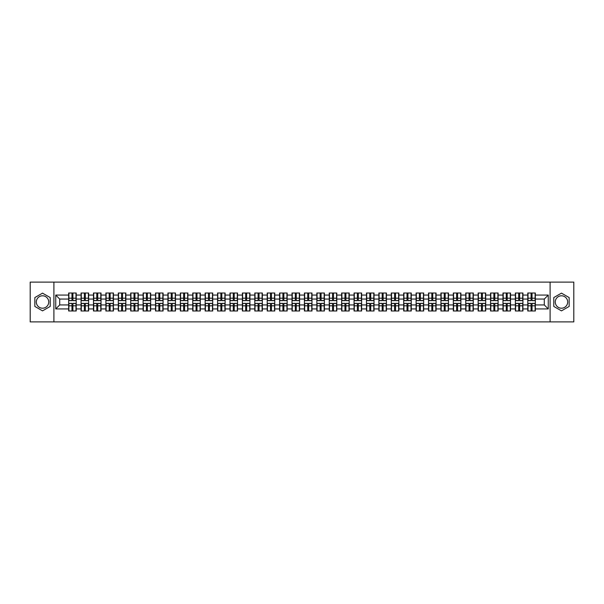 <?xml version="1.0" encoding="UTF-8"?>
<svg xmlns="http://www.w3.org/2000/svg" width="604" height="604" viewBox="0 0 604 604"><rect width="100%" height="100%" fill="white"/><g stroke="black" fill="none" stroke-linecap="round" stroke-linejoin="round"><path stroke-width="0.91" d="M561.471 295.794A6.206 6.206 0 0 0 555.265 302A6.206 6.206 0 0 0 561.471 308.206A6.206 6.206 0 0 0 567.677 302A6.206 6.206 0 0 0 561.471 295.794M42.529 308.206A6.206 6.206 0 0 1 36.323 302A6.206 6.206 0 0 1 42.529 295.794A6.206 6.206 0 0 1 48.735 302A6.206 6.206 0 0 1 42.529 308.206M550.093 321.887L573.8 321.887L573.8 282.113L550.093 282.113L550.093 321.887L53.907 321.887L53.907 282.113L30.2 282.113L30.2 321.887L53.907 321.887M550.093 282.113L53.907 282.113M544.287 304.945L544.287 299.055L535.34 299.055L535.34 304.945L544.287 304.945L548.266 308.923L548.266 295.077L535.34 295.077L535.34 293.008L527.783 293.008L527.783 299.055L522.936 299.055L522.936 304.945L527.783 304.945L527.783 299.055M548.266 308.923L535.34 308.923L535.34 310.992L527.783 310.992L527.783 308.923L522.936 308.923L522.936 310.992L515.378 310.992L515.378 308.923L510.523 308.923L510.523 310.992L502.966 310.992L502.966 308.923L498.111 308.923L498.111 310.992L490.561 310.992L490.561 308.923L485.707 308.923L485.707 310.992L478.149 310.992L478.149 308.923L473.294 308.923L473.294 310.992L465.737 310.992L465.737 308.923L460.89 308.923L460.89 310.992L453.332 310.992L453.332 308.923L448.478 308.923L448.478 310.992L440.92 310.992L440.92 308.923L436.073 308.923L436.073 310.992L428.515 310.992L428.515 308.923L423.661 308.923L423.661 310.992L416.103 310.992L416.103 308.923L411.256 308.923L411.256 310.992L403.699 310.992L403.699 308.923L398.844 308.923L398.844 310.992L391.286 310.992L391.286 308.923L386.432 308.923L386.432 310.992L378.882 310.992L378.882 308.923L374.027 308.923L374.027 310.992L366.469 310.992L366.469 308.923L361.615 308.923L361.615 310.992L354.065 310.992L354.065 308.923L349.21 308.923L349.21 310.992L341.653 310.992L341.653 308.923L336.798 308.923L336.798 310.992L329.24 310.992L329.24 308.923L324.393 308.923L324.393 310.992L316.836 310.992L316.836 308.923L311.981 308.923L311.981 310.992L304.424 310.992L304.424 308.923L299.576 308.923L299.576 310.992L292.019 310.992L292.019 308.923L287.164 308.923L287.164 310.992L279.607 310.992L279.607 308.923L274.76 308.923L274.76 310.992L267.202 310.992L267.202 308.923L262.347 308.923L262.347 310.992L254.79 310.992L254.79 308.923L249.935 308.923L249.935 310.992L242.385 310.992L242.385 308.923L237.531 308.923L237.531 310.992L229.973 310.992L229.973 308.923L225.118 308.923L225.118 310.992L217.568 310.992L217.568 308.923L212.714 308.923L212.714 310.992L205.156 310.992L205.156 308.923L200.302 308.923L200.302 310.992L192.744 310.992L192.744 308.923L187.897 308.923L187.897 310.992L180.339 310.992L180.339 308.923L175.485 308.923L175.485 310.992L167.927 310.992L167.927 308.923L163.08 308.923L163.08 310.992L155.522 310.992L155.522 308.923L150.668 308.923L150.668 310.992L143.11 310.992L143.11 308.923L138.263 308.923L138.263 310.992L130.706 310.992L130.706 308.923L125.851 308.923L125.851 310.992L118.293 310.992L118.293 308.923L113.439 308.923L113.439 310.992L105.889 310.992L105.889 308.923L101.034 308.923L101.034 310.992L93.477 310.992L93.477 308.923L88.622 308.923L88.622 310.992L81.064 310.992L81.064 308.923L76.217 308.923L76.217 310.992L68.66 310.992L68.66 308.923L55.734 308.923L55.734 295.077L68.66 295.077L68.66 299.055L59.713 299.055L59.713 304.945L68.66 304.945L68.66 299.055M527.783 295.077L522.936 295.077L522.936 293.008L515.378 293.008L515.378 295.077L510.523 295.077L510.523 293.008L502.966 293.008L502.966 295.077L498.111 295.077L498.111 293.008L490.561 293.008L490.561 295.077L485.707 295.077L485.707 293.008L478.149 293.008L478.149 295.077L473.294 295.077L473.294 293.008L465.737 293.008L465.737 295.077L460.89 295.077L460.89 293.008L453.332 293.008L453.332 295.077L448.478 295.077L448.478 293.008L440.92 293.008L440.92 295.077L436.073 295.077L436.073 293.008L428.515 293.008L428.515 295.077L423.661 295.077L423.661 293.008L416.103 293.008L416.103 295.077L411.256 295.077L411.256 293.008L403.699 293.008L403.699 295.077L398.844 295.077L398.844 293.008L391.286 293.008L391.286 295.077L386.432 295.077L386.432 293.008L378.882 293.008L378.882 295.077L374.027 295.077L374.027 293.008L366.469 293.008L366.469 295.077L361.615 295.077L361.615 293.008L354.065 293.008L354.065 295.077L349.21 295.077L349.21 293.008L341.653 293.008L341.653 295.077L336.798 295.077L336.798 293.008L329.24 293.008L329.24 295.077L324.393 295.077L324.393 293.008L316.836 293.008L316.836 295.077L311.981 295.077L311.981 293.008L304.424 293.008L304.424 295.077L299.576 295.077L299.576 293.008L292.019 293.008L292.019 295.077L287.164 295.077L287.164 293.008L279.607 293.008L279.607 295.077L274.76 295.077L274.76 293.008L267.202 293.008L267.202 295.077L262.347 295.077L262.347 293.008L254.79 293.008L254.79 295.077L249.935 295.077L249.935 293.008L242.385 293.008L242.385 295.077L237.531 295.077L237.531 293.008L229.973 293.008L229.973 295.077L225.118 295.077L225.118 293.008L217.568 293.008L217.568 295.077L212.714 295.077L212.714 293.008L205.156 293.008L205.156 295.077L200.302 295.077L200.302 293.008L192.744 293.008L192.744 295.077L187.897 295.077L187.897 293.008L180.339 293.008L180.339 295.077L175.485 295.077L175.485 293.008L167.927 293.008L167.927 295.077L163.08 295.077L163.08 293.008L155.522 293.008L155.522 295.077L150.668 295.077L150.668 293.008L143.11 293.008L143.11 295.077L138.263 295.077L138.263 293.008L130.706 293.008L130.706 295.077L125.851 295.077L125.851 293.008L118.293 293.008L118.293 295.077L113.439 295.077L113.439 293.008L105.889 293.008L105.889 295.077L101.034 295.077L101.034 293.008L93.477 293.008L93.477 295.077L88.622 295.077L88.622 293.008L81.064 293.008L81.064 295.077L76.217 295.077L76.217 293.008L68.66 293.008L68.66 295.077M527.783 304.945L527.783 308.923M522.936 304.945L522.936 308.923M522.936 295.077L522.936 299.055M510.523 304.945L515.378 304.945L515.378 299.055L510.523 299.055L510.523 308.923M515.378 304.945L515.378 308.923M515.378 295.077L515.378 299.055M510.523 295.077L510.523 299.055M498.111 304.945L502.966 304.945L502.966 299.055L498.111 299.055L498.111 308.923M502.966 304.945L502.966 308.923M502.966 295.077L502.966 299.055M498.111 295.077L498.111 299.055M485.707 304.945L490.561 304.945L490.561 299.055L485.707 299.055L485.707 308.923M490.561 304.945L490.561 308.923M490.561 295.077L490.561 299.055M485.707 295.077L485.707 299.055M473.294 304.945L478.149 304.945L478.149 299.055L473.294 299.055L473.294 308.923M478.149 304.945L478.149 308.923M478.149 295.077L478.149 299.055M473.294 295.077L473.294 299.055M460.89 304.945L465.737 304.945L465.737 299.055L460.89 299.055L460.89 308.923M465.737 304.945L465.737 308.923M465.737 295.077L465.737 299.055M460.89 295.077L460.89 299.055M448.478 304.945L453.332 304.945L453.332 299.055L448.478 299.055L448.478 308.923M453.332 304.945L453.332 308.923M453.332 295.077L453.332 299.055M448.478 295.077L448.478 299.055M436.073 304.945L440.92 304.945L440.92 299.055L436.073 299.055L436.073 308.923M440.92 304.945L440.92 308.923M440.92 295.077L440.92 299.055M436.073 295.077L436.073 299.055M423.661 304.945L428.515 304.945L428.515 299.055L423.661 299.055L423.661 308.923M428.515 304.945L428.515 308.923M428.515 295.077L428.515 299.055M423.661 295.077L423.661 299.055M411.256 304.945L416.103 304.945L416.103 299.055L411.256 299.055L411.256 308.923M416.103 304.945L416.103 308.923M416.103 295.077L416.103 299.055M411.256 295.077L411.256 299.055M398.844 304.945L403.699 304.945L403.699 299.055L398.844 299.055L398.844 308.923M403.699 304.945L403.699 308.923M403.699 295.077L403.699 299.055M398.844 295.077L398.844 299.055M386.432 304.945L391.286 304.945L391.286 299.055L386.432 299.055L386.432 308.923M391.286 304.945L391.286 308.923M391.286 295.077L391.286 299.055M386.432 295.077L386.432 299.055M374.027 304.945L378.882 304.945L378.882 299.055L374.027 299.055L374.027 308.923M378.882 304.945L378.882 308.923M378.882 295.077L378.882 299.055M374.027 295.077L374.027 299.055M361.615 304.945L366.469 304.945L366.469 299.055L361.615 299.055L361.615 308.923M366.469 304.945L366.469 308.923M366.469 295.077L366.469 299.055M361.615 295.077L361.615 299.055M349.21 304.945L354.065 304.945L354.065 299.055L349.21 299.055L349.21 308.923M354.065 304.945L354.065 308.923M354.065 295.077L354.065 299.055M349.21 295.077L349.21 299.055M336.798 304.945L341.653 304.945L341.653 299.055L336.798 299.055L336.798 308.923M341.653 304.945L341.653 308.923M341.653 295.077L341.653 299.055M336.798 295.077L336.798 299.055M324.393 304.945L329.24 304.945L329.24 299.055L324.393 299.055L324.393 308.923M329.24 304.945L329.24 308.923M329.24 295.077L329.24 299.055M324.393 295.077L324.393 299.055M311.981 304.945L316.836 304.945L316.836 299.055L311.981 299.055L311.981 308.923M316.836 304.945L316.836 308.923M316.836 295.077L316.836 299.055M311.981 295.077L311.981 299.055M299.576 304.945L304.424 304.945L304.424 299.055L299.576 299.055L299.576 308.923M304.424 304.945L304.424 308.923M304.424 295.077L304.424 299.055M299.576 295.077L299.576 299.055M287.164 304.945L292.019 304.945L292.019 299.055L287.164 299.055L287.164 308.923M292.019 304.945L292.019 308.923M292.019 295.077L292.019 299.055M287.164 295.077L287.164 299.055M274.76 304.945L279.607 304.945L279.607 299.055L274.76 299.055L274.76 308.923M279.607 304.945L279.607 308.923M279.607 295.077L279.607 299.055M274.76 295.077L274.76 299.055M262.347 304.945L267.202 304.945L267.202 299.055L262.347 299.055L262.347 308.923M267.202 304.945L267.202 308.923M267.202 295.077L267.202 299.055M262.347 295.077L262.347 299.055M249.935 304.945L254.79 304.945L254.79 299.055L249.935 299.055L249.935 308.923M254.79 304.945L254.79 308.923M254.79 295.077L254.79 299.055M249.935 295.077L249.935 299.055M237.531 304.945L242.385 304.945L242.385 299.055L237.531 299.055L237.531 308.923M242.385 304.945L242.385 308.923M242.385 295.077L242.385 299.055M237.531 295.077L237.531 299.055M225.118 304.945L229.973 304.945L229.973 299.055L225.118 299.055L225.118 308.923M229.973 304.945L229.973 308.923M229.973 295.077L229.973 299.055M225.118 295.077L225.118 299.055M212.714 304.945L217.568 304.945L217.568 299.055L212.714 299.055L212.714 308.923M217.568 304.945L217.568 308.923M217.568 295.077L217.568 299.055M212.714 295.077L212.714 299.055M200.302 304.945L205.156 304.945L205.156 299.055L200.302 299.055L200.302 308.923M205.156 304.945L205.156 308.923M205.156 295.077L205.156 299.055M200.302 295.077L200.302 299.055M187.897 304.945L192.744 304.945L192.744 299.055L187.897 299.055L187.897 308.923M192.744 304.945L192.744 308.923M192.744 295.077L192.744 299.055M187.897 295.077L187.897 299.055M175.485 304.945L180.339 304.945L180.339 299.055L175.485 299.055L175.485 308.923M180.339 304.945L180.339 308.923M180.339 295.077L180.339 299.055M175.485 295.077L175.485 299.055M163.08 304.945L167.927 304.945L167.927 299.055L163.08 299.055L163.08 308.923M167.927 304.945L167.927 308.923M167.927 295.077L167.927 299.055M163.08 295.077L163.08 299.055M150.668 304.945L155.522 304.945L155.522 299.055L150.668 299.055L150.668 308.923M155.522 304.945L155.522 308.923M155.522 295.077L155.522 299.055M150.668 295.077L150.668 299.055M138.263 304.945L143.11 304.945L143.11 299.055L138.263 299.055L138.263 308.923M143.11 304.945L143.11 308.923M143.11 295.077L143.11 299.055M138.263 295.077L138.263 299.055M125.851 304.945L130.706 304.945L130.706 299.055L125.851 299.055L125.851 308.923M130.706 304.945L130.706 308.923M130.706 295.077L130.706 299.055M125.851 295.077L125.851 299.055M113.439 304.945L118.293 304.945L118.293 299.055L113.439 299.055L113.439 308.923M118.293 304.945L118.293 308.923M118.293 295.077L118.293 299.055M113.439 295.077L113.439 299.055M101.034 304.945L105.889 304.945L105.889 299.055L101.034 299.055L101.034 308.923M105.889 304.945L105.889 308.923M105.889 295.077L105.889 299.055M101.034 295.077L101.034 299.055M88.622 304.945L93.477 304.945L93.477 299.055L88.622 299.055L88.622 308.923M93.477 304.945L93.477 308.923M93.477 295.077L93.477 299.055M88.622 295.077L88.622 299.055M76.217 304.945L81.064 304.945L81.064 299.055L76.217 299.055L76.217 308.923M81.064 304.945L81.064 308.923M81.064 295.077L81.064 299.055M76.217 295.077L76.217 299.055M68.66 304.945L68.66 308.923M59.713 304.945L55.734 308.923M55.734 295.077L59.713 299.055M535.34 304.945L535.34 308.923M535.34 295.077L535.34 299.055M548.266 295.077L544.287 299.055M42.529 293.136L34.851 297.568L34.851 306.432L42.529 310.864L50.208 306.432L50.208 297.568L42.529 293.136M553.793 306.432L561.471 310.864L569.149 306.432L569.149 297.568L561.471 293.136L553.793 297.568L553.793 306.432M75.976 293.008L75.976 300.649L72.918 300.649L72.918 293.008M71.959 293.008L71.959 300.649L68.901 300.649L68.901 293.008M71.959 294.042L72.918 294.042M72.918 296.987L71.959 296.987M68.901 310.992L68.901 303.351L71.959 303.351L71.959 310.992M72.918 310.992L72.918 303.351L75.976 303.351L75.976 310.992M72.918 309.958L71.959 309.958M71.959 307.013L72.918 307.013M88.388 293.008L88.388 300.649L85.323 300.649L85.323 293.008M84.371 293.008L84.371 300.649L81.306 300.649L81.306 293.008M84.371 294.042L85.323 294.042M85.323 296.987L84.371 296.987M100.793 293.008L100.793 300.649L97.735 300.649L97.735 293.008M96.776 293.008L96.776 300.649L93.718 300.649L93.718 293.008M96.776 294.042L97.735 294.042M97.735 296.987L96.776 296.987M113.205 293.008L113.205 300.649L110.139 300.649L110.139 293.008M109.188 293.008L109.188 300.649L106.123 300.649L106.123 293.008M109.188 294.042L110.139 294.042M110.139 296.987L109.188 296.987M125.609 293.008L125.609 300.649L122.552 300.649L122.552 293.008M121.593 293.008L121.593 300.649L118.535 300.649L118.535 293.008M121.593 294.042L122.552 294.042M122.552 296.987L121.593 296.987M138.022 293.008L138.022 300.649L134.956 300.649L134.956 293.008M134.005 293.008L134.005 300.649L130.94 300.649L130.94 293.008M134.005 294.042L134.956 294.042M134.956 296.987L134.005 296.987M81.306 310.992L81.306 303.351L84.371 303.351L84.371 310.992M85.323 310.992L85.323 303.351L88.388 303.351L88.388 310.992M85.323 309.958L84.371 309.958M84.371 307.013L85.323 307.013M93.718 310.992L93.718 303.351L96.776 303.351L96.776 310.992M97.735 310.992L97.735 303.351L100.793 303.351L100.793 310.992M97.735 309.958L96.776 309.958M96.776 307.013L97.735 307.013M106.123 310.992L106.123 303.351L109.188 303.351L109.188 310.992M110.139 310.992L110.139 303.351L113.205 303.351L113.205 310.992M110.139 309.958L109.188 309.958M109.188 307.013L110.139 307.013M118.535 310.992L118.535 303.351L121.593 303.351L121.593 310.992M122.552 310.992L122.552 303.351L125.609 303.351L125.609 310.992M122.552 309.958L121.593 309.958M121.593 307.013L122.552 307.013M130.94 310.992L130.94 303.351L134.005 303.351L134.005 310.992M134.956 310.992L134.956 303.351L138.022 303.351L138.022 310.992M134.956 309.958L134.005 309.958M134.005 307.013L134.956 307.013M150.426 293.008L150.426 300.649L147.368 300.649L147.368 293.008M146.41 293.008L146.41 300.649L143.352 300.649L143.352 293.008M146.41 294.042L147.368 294.042M147.368 296.987L146.41 296.987M143.352 310.992L143.352 303.351L146.41 303.351L146.41 310.992M147.368 310.992L147.368 303.351L150.426 303.351L150.426 310.992M147.368 309.958L146.41 309.958M146.41 307.013L147.368 307.013M162.838 293.008L162.838 300.649L159.773 300.649L159.773 293.008M158.822 293.008L158.822 300.649L155.757 300.649L155.757 293.008M158.822 294.042L159.773 294.042M159.773 296.987L158.822 296.987M155.757 310.992L155.757 303.351L158.822 303.351L158.822 310.992M159.773 310.992L159.773 303.351L162.838 303.351L162.838 310.992M159.773 309.958L158.822 309.958M158.822 307.013L159.773 307.013M175.251 293.008L175.251 300.649L172.185 300.649L172.185 293.008M171.234 293.008L171.234 300.649L168.169 300.649L168.169 293.008M171.234 294.042L172.185 294.042M172.185 296.987L171.234 296.987M168.169 310.992L168.169 303.351L171.234 303.351L171.234 310.992M172.185 310.992L172.185 303.351L175.251 303.351L175.251 310.992M172.185 309.958L171.234 309.958M171.234 307.013L172.185 307.013M187.655 293.008L187.655 300.649L184.597 300.649L184.597 293.008M183.639 293.008L183.639 300.649L180.573 300.649L180.573 293.008M183.639 294.042L184.597 294.042M184.597 296.987L183.639 296.987M180.573 310.992L180.573 303.351L183.639 303.351L183.639 310.992M184.597 310.992L184.597 303.351L187.655 303.351L187.655 310.992M184.597 309.958L183.639 309.958M183.639 307.013L184.597 307.013M200.067 293.008L200.067 300.649L197.002 300.649L197.002 293.008M196.051 293.008L196.051 300.649L192.986 300.649L192.986 293.008M196.051 294.042L197.002 294.042M197.002 296.987L196.051 296.987M192.986 310.992L192.986 303.351L196.051 303.351L196.051 310.992M197.002 310.992L197.002 303.351L200.067 303.351L200.067 310.992M197.002 309.958L196.051 309.958M196.051 307.013L197.002 307.013M212.472 293.008L212.472 300.649L209.414 300.649L209.414 293.008M208.456 293.008L208.456 300.649L205.398 300.649L205.398 293.008M208.456 294.042L209.414 294.042M209.414 296.987L208.456 296.987M205.398 310.992L205.398 303.351L208.456 303.351L208.456 310.992M209.414 310.992L209.414 303.351L212.472 303.351L212.472 310.992M209.414 309.958L208.456 309.958M208.456 307.013L209.414 307.013M224.884 293.008L224.884 300.649L221.819 300.649L221.819 293.008M220.868 293.008L220.868 300.649L217.802 300.649L217.802 293.008M220.868 294.042L221.819 294.042M221.819 296.987L220.868 296.987M217.802 310.992L217.802 303.351L220.868 303.351L220.868 310.992M221.819 310.992L221.819 303.351L224.884 303.351L224.884 310.992M221.819 309.958L220.868 309.958M220.868 307.013L221.819 307.013M237.289 293.008L237.289 300.649L234.231 300.649L234.231 293.008M233.272 293.008L233.272 300.649L230.215 300.649L230.215 293.008M233.272 294.042L234.231 294.042M234.231 296.987L233.272 296.987M230.215 310.992L230.215 303.351L233.272 303.351L233.272 310.992M234.231 310.992L234.231 303.351L237.289 303.351L237.289 310.992M234.231 309.958L233.272 309.958M233.272 307.013L234.231 307.013M249.701 293.008L249.701 300.649L246.636 300.649L246.636 293.008M245.685 293.008L245.685 300.649L242.619 300.649L242.619 293.008M245.685 294.042L246.636 294.042M246.636 296.987L245.685 296.987M242.619 310.992L242.619 303.351L245.685 303.351L245.685 310.992M246.636 310.992L246.636 303.351L249.701 303.351L249.701 310.992M246.636 309.958L245.685 309.958M245.685 307.013L246.636 307.013M262.106 293.008L262.106 300.649L259.048 300.649L259.048 293.008M258.089 293.008L258.089 300.649L255.031 300.649L255.031 293.008M258.089 294.042L259.048 294.042M259.048 296.987L258.089 296.987M255.031 310.992L255.031 303.351L258.089 303.351L258.089 310.992M259.048 310.992L259.048 303.351L262.106 303.351L262.106 310.992M259.048 309.958L258.089 309.958M258.089 307.013L259.048 307.013M274.518 293.008L274.518 300.649L271.453 300.649L271.453 293.008M270.501 293.008L270.501 300.649L267.436 300.649L267.436 293.008M270.501 294.042L271.453 294.042M271.453 296.987L270.501 296.987M267.436 310.992L267.436 303.351L270.501 303.351L270.501 310.992M271.453 310.992L271.453 303.351L274.518 303.351L274.518 310.992M271.453 309.958L270.501 309.958M270.501 307.013L271.453 307.013M286.93 293.008L286.93 300.649L283.865 300.649L283.865 293.008M282.906 293.008L282.906 300.649L279.848 300.649L279.848 293.008M282.906 294.042L283.865 294.042M283.865 296.987L282.906 296.987M279.848 310.992L279.848 303.351L282.906 303.351L282.906 310.992M283.865 310.992L283.865 303.351L286.93 303.351L286.93 310.992M283.865 309.958L282.906 309.958M282.906 307.013L283.865 307.013M299.335 293.008L299.335 300.649L296.27 300.649L296.27 293.008M295.318 293.008L295.318 300.649L292.253 300.649L292.253 293.008M295.318 294.042L296.27 294.042M296.27 296.987L295.318 296.987M292.253 310.992L292.253 303.351L295.318 303.351L295.318 310.992M296.27 310.992L296.27 303.351L299.335 303.351L299.335 310.992M296.27 309.958L295.318 309.958M295.318 307.013L296.27 307.013M311.747 293.008L311.747 300.649L308.682 300.649L308.682 293.008M307.73 293.008L307.73 300.649L304.665 300.649L304.665 293.008M307.73 294.042L308.682 294.042M308.682 296.987L307.73 296.987M304.665 310.992L304.665 303.351L307.73 303.351L307.73 310.992M308.682 310.992L308.682 303.351L311.747 303.351L311.747 310.992M308.682 309.958L307.73 309.958M307.73 307.013L308.682 307.013M324.152 293.008L324.152 300.649L321.094 300.649L321.094 293.008M320.135 293.008L320.135 300.649L317.07 300.649L317.07 293.008M320.135 294.042L321.094 294.042M321.094 296.987L320.135 296.987M317.07 310.992L317.07 303.351L320.135 303.351L320.135 310.992M321.094 310.992L321.094 303.351L324.152 303.351L324.152 310.992M321.094 309.958L320.135 309.958M320.135 307.013L321.094 307.013M336.564 293.008L336.564 300.649L333.499 300.649L333.499 293.008M332.547 293.008L332.547 300.649L329.482 300.649L329.482 293.008M332.547 294.042L333.499 294.042M333.499 296.987L332.547 296.987M329.482 310.992L329.482 303.351L332.547 303.351L332.547 310.992M333.499 310.992L333.499 303.351L336.564 303.351L336.564 310.992M333.499 309.958L332.547 309.958M332.547 307.013L333.499 307.013M348.969 293.008L348.969 300.649L345.911 300.649L345.911 293.008M344.952 293.008L344.952 300.649L341.894 300.649L341.894 293.008M344.952 294.042L345.911 294.042M345.911 296.987L344.952 296.987M341.894 310.992L341.894 303.351L344.952 303.351L344.952 310.992M345.911 310.992L345.911 303.351L348.969 303.351L348.969 310.992M345.911 309.958L344.952 309.958M344.952 307.013L345.911 307.013M361.381 293.008L361.381 300.649L358.315 300.649L358.315 293.008M357.364 293.008L357.364 300.649L354.299 300.649L354.299 293.008M357.364 294.042L358.315 294.042M358.315 296.987L357.364 296.987M354.299 310.992L354.299 303.351L357.364 303.351L357.364 310.992M358.315 310.992L358.315 303.351L361.381 303.351L361.381 310.992M358.315 309.958L357.364 309.958M357.364 307.013L358.315 307.013M373.785 293.008L373.785 300.649L370.728 300.649L370.728 293.008M369.769 293.008L369.769 300.649L366.711 300.649L366.711 293.008M369.769 294.042L370.728 294.042M370.728 296.987L369.769 296.987M366.711 310.992L366.711 303.351L369.769 303.351L369.769 310.992M370.728 310.992L370.728 303.351L373.785 303.351L373.785 310.992M370.728 309.958L369.769 309.958M369.769 307.013L370.728 307.013M386.198 293.008L386.198 300.649L383.132 300.649L383.132 293.008M382.181 293.008L382.181 300.649L379.116 300.649L379.116 293.008M382.181 294.042L383.132 294.042M383.132 296.987L382.181 296.987M379.116 310.992L379.116 303.351L382.181 303.351L382.181 310.992M383.132 310.992L383.132 303.351L386.198 303.351L386.198 310.992M383.132 309.958L382.181 309.958M382.181 307.013L383.132 307.013M398.602 293.008L398.602 300.649L395.544 300.649L395.544 293.008M394.586 293.008L394.586 300.649L391.528 300.649L391.528 293.008M394.586 294.042L395.544 294.042M395.544 296.987L394.586 296.987M391.528 310.992L391.528 303.351L394.586 303.351L394.586 310.992M395.544 310.992L395.544 303.351L398.602 303.351L398.602 310.992M395.544 309.958L394.586 309.958M394.586 307.013L395.544 307.013M411.014 293.008L411.014 300.649L407.949 300.649L407.949 293.008M406.998 293.008L406.998 300.649L403.933 300.649L403.933 293.008M406.998 294.042L407.949 294.042M407.949 296.987L406.998 296.987M403.933 310.992L403.933 303.351L406.998 303.351L406.998 310.992M407.949 310.992L407.949 303.351L411.014 303.351L411.014 310.992M407.949 309.958L406.998 309.958M406.998 307.013L407.949 307.013M423.427 293.008L423.427 300.649L420.361 300.649L420.361 293.008M419.402 293.008L419.402 300.649L416.345 300.649L416.345 293.008M419.402 294.042L420.361 294.042M420.361 296.987L419.402 296.987M416.345 310.992L416.345 303.351L419.402 303.351L419.402 310.992M420.361 310.992L420.361 303.351L423.427 303.351L423.427 310.992M420.361 309.958L419.402 309.958M419.402 307.013L420.361 307.013M435.831 293.008L435.831 300.649L432.766 300.649L432.766 293.008M431.815 293.008L431.815 300.649L428.749 300.649L428.749 293.008M431.815 294.042L432.766 294.042M432.766 296.987L431.815 296.987M428.749 310.992L428.749 303.351L431.815 303.351L431.815 310.992M432.766 310.992L432.766 303.351L435.831 303.351L435.831 310.992M432.766 309.958L431.815 309.958M431.815 307.013L432.766 307.013M448.244 293.008L448.244 300.649L445.178 300.649L445.178 293.008M444.227 293.008L444.227 300.649L441.162 300.649L441.162 293.008M444.227 294.042L445.178 294.042M445.178 296.987L444.227 296.987M441.162 310.992L441.162 303.351L444.227 303.351L444.227 310.992M445.178 310.992L445.178 303.351L448.244 303.351L448.244 310.992M445.178 309.958L444.227 309.958M444.227 307.013L445.178 307.013M460.648 293.008L460.648 300.649L457.59 300.649L457.59 293.008M456.632 293.008L456.632 300.649L453.574 300.649L453.574 293.008M456.632 294.042L457.59 294.042M457.59 296.987L456.632 296.987M453.574 310.992L453.574 303.351L456.632 303.351L456.632 310.992M457.59 310.992L457.59 303.351L460.648 303.351L460.648 310.992M457.59 309.958L456.632 309.958M456.632 307.013L457.59 307.013M473.06 293.008L473.06 300.649L469.995 300.649L469.995 293.008M469.044 293.008L469.044 300.649L465.978 300.649L465.978 293.008M469.044 294.042L469.995 294.042M469.995 296.987L469.044 296.987M465.978 310.992L465.978 303.351L469.044 303.351L469.044 310.992M469.995 310.992L469.995 303.351L473.06 303.351L473.06 310.992M469.995 309.958L469.044 309.958M469.044 307.013L469.995 307.013M485.465 293.008L485.465 300.649L482.407 300.649L482.407 293.008M481.448 293.008L481.448 300.649L478.391 300.649L478.391 293.008M481.448 294.042L482.407 294.042M482.407 296.987L481.448 296.987M478.391 310.992L478.391 303.351L481.448 303.351L481.448 310.992M482.407 310.992L482.407 303.351L485.465 303.351L485.465 310.992M482.407 309.958L481.448 309.958M481.448 307.013L482.407 307.013M497.877 293.008L497.877 300.649L494.812 300.649L494.812 293.008M493.861 293.008L493.861 300.649L490.795 300.649L490.795 293.008M493.861 294.042L494.812 294.042M494.812 296.987L493.861 296.987M490.795 310.992L490.795 303.351L493.861 303.351L493.861 310.992M494.812 310.992L494.812 303.351L497.877 303.351L497.877 310.992M494.812 309.958L493.861 309.958M493.861 307.013L494.812 307.013M510.282 293.008L510.282 300.649L507.224 300.649L507.224 293.008M506.265 293.008L506.265 300.649L503.207 300.649L503.207 293.008M506.265 294.042L507.224 294.042M507.224 296.987L506.265 296.987M503.207 310.992L503.207 303.351L506.265 303.351L506.265 310.992M507.224 310.992L507.224 303.351L510.282 303.351L510.282 310.992M507.224 309.958L506.265 309.958M506.265 307.013L507.224 307.013M522.694 293.008L522.694 300.649L519.629 300.649L519.629 293.008M518.677 293.008L518.677 300.649L515.612 300.649L515.612 293.008M518.677 294.042L519.629 294.042M519.629 296.987L518.677 296.987M515.612 310.992L515.612 303.351L518.677 303.351L518.677 310.992M519.629 310.992L519.629 303.351L522.694 303.351L522.694 310.992M519.629 309.958L518.677 309.958M518.677 307.013L519.629 307.013M535.099 293.008L535.099 300.649L532.041 300.649L532.041 293.008M531.082 293.008L531.082 300.649L528.024 300.649L528.024 293.008M531.082 294.042L532.041 294.042M532.041 296.987L531.082 296.987M528.024 310.992L528.024 303.351L531.082 303.351L531.082 310.992M532.041 310.992L532.041 303.351L535.099 303.351L535.099 310.992M532.041 309.958L531.082 309.958M531.082 307.013L532.041 307.013M71.959 298.195L68.901 298.195M71.959 300.543L68.901 300.543M75.976 298.195L72.918 298.195M75.976 300.543L72.918 300.543M72.918 305.805L75.976 305.805M72.918 303.457L75.976 303.457M68.901 305.805L71.959 305.805M68.901 303.457L71.959 303.457M84.371 298.195L81.306 298.195M84.371 300.543L81.306 300.543M88.388 298.195L85.323 298.195M88.388 300.543L85.323 300.543M96.776 298.195L93.718 298.195M96.776 300.543L93.718 300.543M100.793 298.195L97.735 298.195M100.793 300.543L97.735 300.543M109.188 298.195L106.123 298.195M109.188 300.543L106.123 300.543M113.205 298.195L110.139 298.195M113.205 300.543L110.139 300.543M121.593 298.195L118.535 298.195M121.593 300.543L118.535 300.543M125.609 298.195L122.552 298.195M125.609 300.543L122.552 300.543M134.005 298.195L130.94 298.195M134.005 300.543L130.94 300.543M138.022 298.195L134.956 298.195M138.022 300.543L134.956 300.543M85.323 305.805L88.388 305.805M85.323 303.457L88.388 303.457M81.306 305.805L84.371 305.805M81.306 303.457L84.371 303.457M97.735 305.805L100.793 305.805M97.735 303.457L100.793 303.457M93.718 305.805L96.776 305.805M93.718 303.457L96.776 303.457M110.139 305.805L113.205 305.805M110.139 303.457L113.205 303.457M106.123 305.805L109.188 305.805M106.123 303.457L109.188 303.457M122.552 305.805L125.609 305.805M122.552 303.457L125.609 303.457M118.535 305.805L121.593 305.805M118.535 303.457L121.593 303.457M134.956 305.805L138.022 305.805M134.956 303.457L138.022 303.457M130.94 305.805L134.005 305.805M130.94 303.457L134.005 303.457M146.41 298.195L143.352 298.195M146.41 300.543L143.352 300.543M150.426 298.195L147.368 298.195M150.426 300.543L147.368 300.543M147.368 305.805L150.426 305.805M147.368 303.457L150.426 303.457M143.352 305.805L146.41 305.805M143.352 303.457L146.41 303.457M158.822 298.195L155.757 298.195M158.822 300.543L155.757 300.543M162.838 298.195L159.773 298.195M162.838 300.543L159.773 300.543M159.773 305.805L162.838 305.805M159.773 303.457L162.838 303.457M155.757 305.805L158.822 305.805M155.757 303.457L158.822 303.457M171.234 298.195L168.169 298.195M171.234 300.543L168.169 300.543M175.251 298.195L172.185 298.195M175.251 300.543L172.185 300.543M172.185 305.805L175.251 305.805M172.185 303.457L175.251 303.457M168.169 305.805L171.234 305.805M168.169 303.457L171.234 303.457M183.639 298.195L180.573 298.195M183.639 300.543L180.573 300.543M187.655 298.195L184.597 298.195M187.655 300.543L184.597 300.543M184.597 305.805L187.655 305.805M184.597 303.457L187.655 303.457M180.573 305.805L183.639 305.805M180.573 303.457L183.639 303.457M196.051 298.195L192.986 298.195M196.051 300.543L192.986 300.543M200.067 298.195L197.002 298.195M200.067 300.543L197.002 300.543M197.002 305.805L200.067 305.805M197.002 303.457L200.067 303.457M192.986 305.805L196.051 305.805M192.986 303.457L196.051 303.457M208.456 298.195L205.398 298.195M208.456 300.543L205.398 300.543M212.472 298.195L209.414 298.195M212.472 300.543L209.414 300.543M209.414 305.805L212.472 305.805M209.414 303.457L212.472 303.457M205.398 305.805L208.456 305.805M205.398 303.457L208.456 303.457M220.868 298.195L217.802 298.195M220.868 300.543L217.802 300.543M224.884 298.195L221.819 298.195M224.884 300.543L221.819 300.543M221.819 305.805L224.884 305.805M221.819 303.457L224.884 303.457M217.802 305.805L220.868 305.805M217.802 303.457L220.868 303.457M233.272 298.195L230.215 298.195M233.272 300.543L230.215 300.543M237.289 298.195L234.231 298.195M237.289 300.543L234.231 300.543M234.231 305.805L237.289 305.805M234.231 303.457L237.289 303.457M230.215 305.805L233.272 305.805M230.215 303.457L233.272 303.457M245.685 298.195L242.619 298.195M245.685 300.543L242.619 300.543M249.701 298.195L246.636 298.195M249.701 300.543L246.636 300.543M246.636 305.805L249.701 305.805M246.636 303.457L249.701 303.457M242.619 305.805L245.685 305.805M242.619 303.457L245.685 303.457M258.089 298.195L255.031 298.195M258.089 300.543L255.031 300.543M262.106 298.195L259.048 298.195M262.106 300.543L259.048 300.543M259.048 305.805L262.106 305.805M259.048 303.457L262.106 303.457M255.031 305.805L258.089 305.805M255.031 303.457L258.089 303.457M270.501 298.195L267.436 298.195M270.501 300.543L267.436 300.543M274.518 298.195L271.453 298.195M274.518 300.543L271.453 300.543M271.453 305.805L274.518 305.805M271.453 303.457L274.518 303.457M267.436 305.805L270.501 305.805M267.436 303.457L270.501 303.457M282.906 298.195L279.848 298.195M282.906 300.543L279.848 300.543M286.93 298.195L283.865 298.195M286.93 300.543L283.865 300.543M283.865 305.805L286.93 305.805M283.865 303.457L286.93 303.457M279.848 305.805L282.906 305.805M279.848 303.457L282.906 303.457M295.318 298.195L292.253 298.195M295.318 300.543L292.253 300.543M299.335 298.195L296.27 298.195M299.335 300.543L296.27 300.543M296.27 305.805L299.335 305.805M296.27 303.457L299.335 303.457M292.253 305.805L295.318 305.805M292.253 303.457L295.318 303.457M307.73 298.195L304.665 298.195M307.73 300.543L304.665 300.543M311.747 298.195L308.682 298.195M311.747 300.543L308.682 300.543M308.682 305.805L311.747 305.805M308.682 303.457L311.747 303.457M304.665 305.805L307.73 305.805M304.665 303.457L307.73 303.457M320.135 298.195L317.07 298.195M320.135 300.543L317.07 300.543M324.152 298.195L321.094 298.195M324.152 300.543L321.094 300.543M321.094 305.805L324.152 305.805M321.094 303.457L324.152 303.457M317.07 305.805L320.135 305.805M317.07 303.457L320.135 303.457M332.547 298.195L329.482 298.195M332.547 300.543L329.482 300.543M336.564 298.195L333.499 298.195M336.564 300.543L333.499 300.543M333.499 305.805L336.564 305.805M333.499 303.457L336.564 303.457M329.482 305.805L332.547 305.805M329.482 303.457L332.547 303.457M344.952 298.195L341.894 298.195M344.952 300.543L341.894 300.543M348.969 298.195L345.911 298.195M348.969 300.543L345.911 300.543M345.911 305.805L348.969 305.805M345.911 303.457L348.969 303.457M341.894 305.805L344.952 305.805M341.894 303.457L344.952 303.457M357.364 298.195L354.299 298.195M357.364 300.543L354.299 300.543M361.381 298.195L358.315 298.195M361.381 300.543L358.315 300.543M358.315 305.805L361.381 305.805M358.315 303.457L361.381 303.457M354.299 305.805L357.364 305.805M354.299 303.457L357.364 303.457M369.769 298.195L366.711 298.195M369.769 300.543L366.711 300.543M373.785 298.195L370.728 298.195M373.785 300.543L370.728 300.543M370.728 305.805L373.785 305.805M370.728 303.457L373.785 303.457M366.711 305.805L369.769 305.805M366.711 303.457L369.769 303.457M382.181 298.195L379.116 298.195M382.181 300.543L379.116 300.543M386.198 298.195L383.132 298.195M386.198 300.543L383.132 300.543M383.132 305.805L386.198 305.805M383.132 303.457L386.198 303.457M379.116 305.805L382.181 305.805M379.116 303.457L382.181 303.457M394.586 298.195L391.528 298.195M394.586 300.543L391.528 300.543M398.602 298.195L395.544 298.195M398.602 300.543L395.544 300.543M395.544 305.805L398.602 305.805M395.544 303.457L398.602 303.457M391.528 305.805L394.586 305.805M391.528 303.457L394.586 303.457M406.998 298.195L403.933 298.195M406.998 300.543L403.933 300.543M411.014 298.195L407.949 298.195M411.014 300.543L407.949 300.543M407.949 305.805L411.014 305.805M407.949 303.457L411.014 303.457M403.933 305.805L406.998 305.805M403.933 303.457L406.998 303.457M419.402 298.195L416.345 298.195M419.402 300.543L416.345 300.543M423.427 298.195L420.361 298.195M423.427 300.543L420.361 300.543M420.361 305.805L423.427 305.805M420.361 303.457L423.427 303.457M416.345 305.805L419.402 305.805M416.345 303.457L419.402 303.457M431.815 298.195L428.749 298.195M431.815 300.543L428.749 300.543M435.831 298.195L432.766 298.195M435.831 300.543L432.766 300.543M432.766 305.805L435.831 305.805M432.766 303.457L435.831 303.457M428.749 305.805L431.815 305.805M428.749 303.457L431.815 303.457M444.227 298.195L441.162 298.195M444.227 300.543L441.162 300.543M448.244 298.195L445.178 298.195M448.244 300.543L445.178 300.543M445.178 305.805L448.244 305.805M445.178 303.457L448.244 303.457M441.162 305.805L444.227 305.805M441.162 303.457L444.227 303.457M456.632 298.195L453.574 298.195M456.632 300.543L453.574 300.543M460.648 298.195L457.59 298.195M460.648 300.543L457.59 300.543M457.59 305.805L460.648 305.805M457.59 303.457L460.648 303.457M453.574 305.805L456.632 305.805M453.574 303.457L456.632 303.457M469.044 298.195L465.978 298.195M469.044 300.543L465.978 300.543M473.06 298.195L469.995 298.195M473.06 300.543L469.995 300.543M469.995 305.805L473.06 305.805M469.995 303.457L473.06 303.457M465.978 305.805L469.044 305.805M465.978 303.457L469.044 303.457M481.448 298.195L478.391 298.195M481.448 300.543L478.391 300.543M485.465 298.195L482.407 298.195M485.465 300.543L482.407 300.543M482.407 305.805L485.465 305.805M482.407 303.457L485.465 303.457M478.391 305.805L481.448 305.805M478.391 303.457L481.448 303.457M493.861 298.195L490.795 298.195M493.861 300.543L490.795 300.543M497.877 298.195L494.812 298.195M497.877 300.543L494.812 300.543M494.812 305.805L497.877 305.805M494.812 303.457L497.877 303.457M490.795 305.805L493.861 305.805M490.795 303.457L493.861 303.457M506.265 298.195L503.207 298.195M506.265 300.543L503.207 300.543M510.282 298.195L507.224 298.195M510.282 300.543L507.224 300.543M507.224 305.805L510.282 305.805M507.224 303.457L510.282 303.457M503.207 305.805L506.265 305.805M503.207 303.457L506.265 303.457M518.677 298.195L515.612 298.195M518.677 300.543L515.612 300.543M522.694 298.195L519.629 298.195M522.694 300.543L519.629 300.543M519.629 305.805L522.694 305.805M519.629 303.457L522.694 303.457M515.612 305.805L518.677 305.805M515.612 303.457L518.677 303.457M531.082 298.195L528.024 298.195M531.082 300.543L528.024 300.543M535.099 298.195L532.041 298.195M535.099 300.543L532.041 300.543M532.041 305.805L535.099 305.805M532.041 303.457L535.099 303.457M528.024 305.805L531.082 305.805M528.024 303.457L531.082 303.457"/></g></svg>
